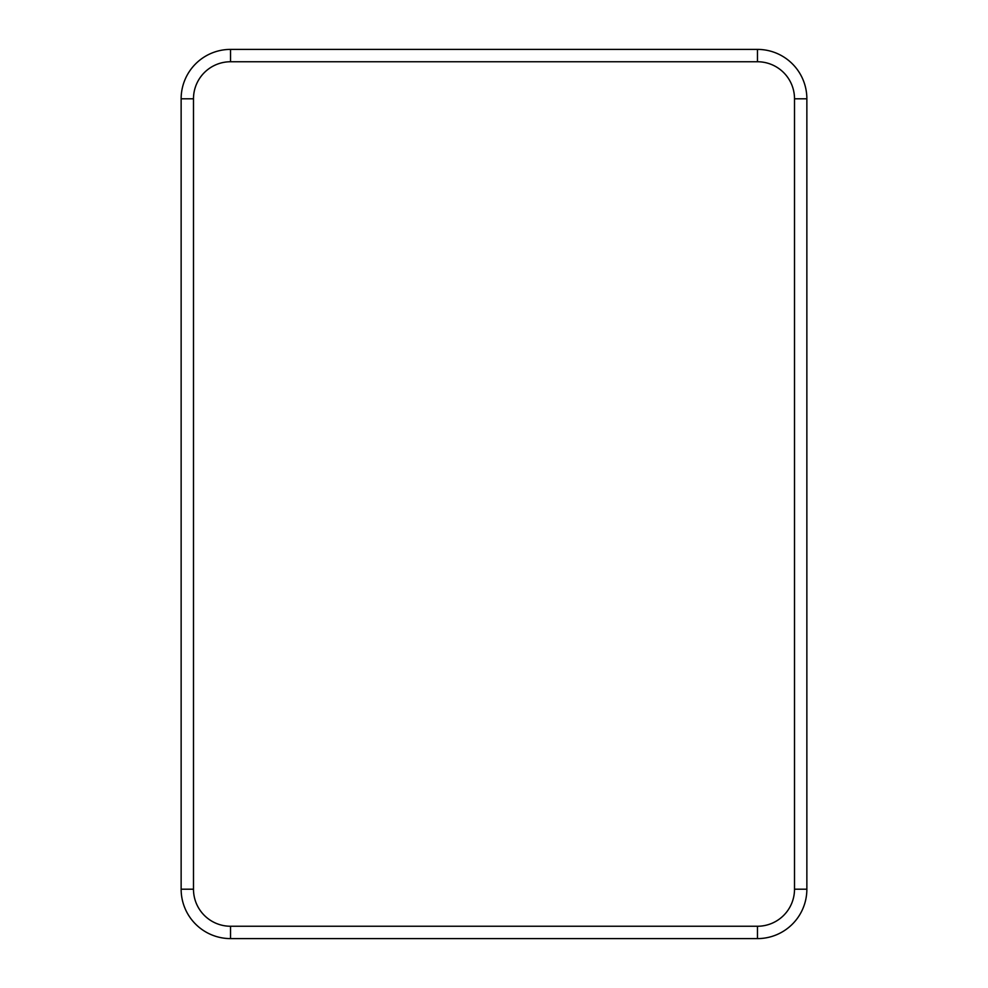 <?xml version="1.0" encoding="UTF-8"?>
<svg xmlns="http://www.w3.org/2000/svg" width="988" height="988" viewBox="0 0 988 988"><rect width="100%" height="100%" fill="white"/><g stroke="black" fill="none" stroke-linecap="round" stroke-linejoin="round"><path stroke-width="1.48" d="M806.863 98.8L806.863 889.2A49.4 49.4 0 0 1 757.463 938.6L230.537 938.6A49.4 49.4 0 0 1 181.137 889.2L181.137 98.8A49.4 49.4 0 0 1 230.537 49.4L757.463 49.4A49.4 49.4 0 0 1 806.863 98.8L794.513 98.8A37.05 37.05 0 0 0 757.463 61.75L230.537 61.75A37.05 37.05 0 0 0 193.487 98.8L193.487 889.2A37.05 37.05 0 0 0 230.537 926.25L757.463 926.25A37.05 37.05 0 0 0 794.513 889.2L794.513 98.8M806.863 889.2L794.513 889.2M757.463 61.75L757.463 49.4M757.463 938.6L757.463 926.25M230.537 61.75L230.537 49.4M230.537 938.6L230.537 926.25M193.487 98.8L181.137 98.8M181.137 889.2L193.487 889.2"/></g></svg>
